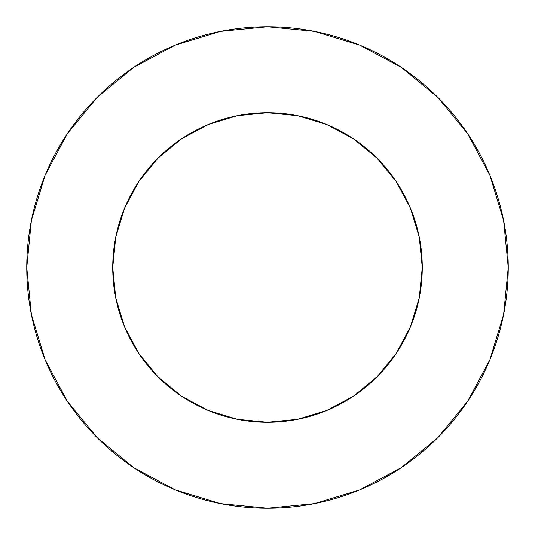 <?xml version="1.0" encoding="UTF-8"?>
<svg xmlns="http://www.w3.org/2000/svg" width="535" height="535" viewBox="0 0 535 535"><rect width="100%" height="100%" fill="white"/><g stroke="black" fill="none" stroke-linecap="round" stroke-linejoin="round"><path stroke-width="0.4" stroke-dasharray="2.67 2.01" d="M422.269 267.5A154.769 154.769 0 0 0 267.5 112.731A154.769 154.769 0 0 0 112.731 267.5L115.707 237.306L124.515 208.275L138.812 181.519L158.066 158.066L181.519 138.812L208.275 124.515L237.306 115.707L267.5 112.731L297.694 115.707L326.724 124.515L353.481 138.812L376.934 158.066L396.188 181.519L410.485 208.275L419.293 237.306L422.269 267.5L419.293 297.694L410.485 326.724L396.188 353.481L376.934 376.934L353.481 396.188L326.724 410.485L297.694 419.293L267.5 422.269L237.306 419.293L208.275 410.485L181.519 396.188L158.066 376.934L138.812 353.481L124.515 326.724L115.707 297.694L112.731 267.5A154.769 154.769 0 0 0 267.5 422.269A154.769 154.769 0 0 0 422.269 267.5M467.63 401.317L489.926 359.634L503.622 314.466L508.25 267.5A240.75 240.75 0 0 0 267.5 26.75A240.75 240.75 0 0 0 26.75 267.5A240.75 240.75 0 0 0 267.5 508.25A240.75 240.75 0 0 0 508.25 267.5L503.622 220.534L489.926 175.366L467.677 133.743M401.317 67.37L359.634 45.074L314.466 31.378L267.5 26.75L220.534 31.378L175.366 45.074L133.743 67.323M67.37 133.683L45.074 175.366L31.378 220.534L26.75 267.5L31.378 314.466L45.074 359.634L67.323 401.257M133.683 467.63L175.366 489.926L220.534 503.622L267.5 508.25L314.466 503.622L359.634 489.926L401.257 467.677"/><path stroke-width="0.8" d="M112.731 267.5A154.769 154.769 0 0 1 267.5 112.731A154.769 154.769 0 0 1 422.269 267.5A154.769 154.769 0 0 1 267.5 422.269A154.769 154.769 0 0 1 112.731 267.5L115.707 297.694L124.515 326.724L138.812 353.481L158.066 376.934L181.519 396.188L208.275 410.485L237.306 419.293L267.5 422.269L297.694 419.293L326.724 410.485L353.481 396.188L376.934 376.934L396.188 353.481L410.485 326.724L419.293 297.694L422.269 267.5L419.293 237.306L410.485 208.275L396.188 181.519L376.934 158.066L353.481 138.812L326.724 124.515L297.694 115.707L267.5 112.731L237.306 115.707L208.275 124.515L181.519 138.812L158.066 158.066L138.812 181.519L124.515 208.275L115.707 237.306L112.731 267.5M26.75 267.5A240.75 240.75 0 0 1 267.5 26.75A240.75 240.75 0 0 1 508.25 267.5A240.75 240.75 0 0 1 267.5 508.25A240.75 240.75 0 0 1 26.75 267.5L31.378 314.466L45.074 359.634L67.323 401.257L97.263 437.737L133.743 467.677L175.366 489.926L220.534 503.622L267.5 508.25L314.466 503.622L359.634 489.926L401.257 467.677L437.737 437.737L467.677 401.257L489.926 359.634L503.622 314.466L508.25 267.5L503.622 220.534L489.926 175.366L467.677 133.743L437.737 97.263L401.257 67.323L359.634 45.074L314.466 31.378L267.5 26.75L220.534 31.378L175.366 45.074L133.743 67.323L97.263 97.263L67.323 133.743L45.074 175.366L31.378 220.534L26.75 267.5M467.677 133.743L437.737 97.263L401.317 67.37M133.743 67.323L97.263 97.263L67.37 133.683M67.323 401.257L97.263 437.737L133.683 467.63M401.257 467.677L437.737 437.737L467.63 401.317"/></g></svg>

